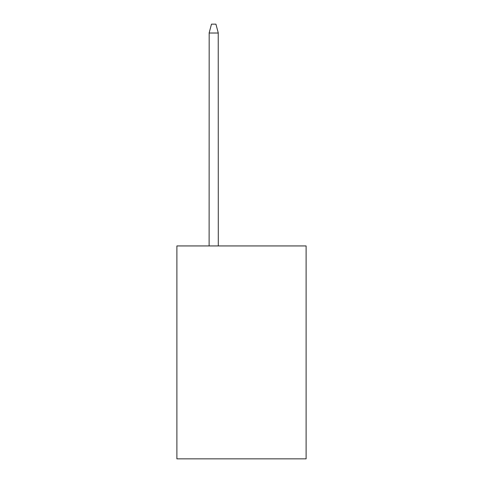 <?xml version="1.0" encoding="UTF-8"?>
<svg xmlns="http://www.w3.org/2000/svg" width="483" height="483" viewBox="0 0 483 483"><rect width="100%" height="100%" fill="white"/><g stroke="black" fill="none" stroke-linecap="round" stroke-linejoin="round"><path stroke-width="0.72" d="M306.113 245.938L306.113 458.85L176.887 458.85L176.887 245.938L306.113 245.938M218.231 32.82L218.286 245.938M209.121 245.938L209.175 32.82M209.139 32.941L211.488 24.15L215.919 24.15L218.268 32.941M218.286 33.019L209.121 33.019"/></g></svg>
